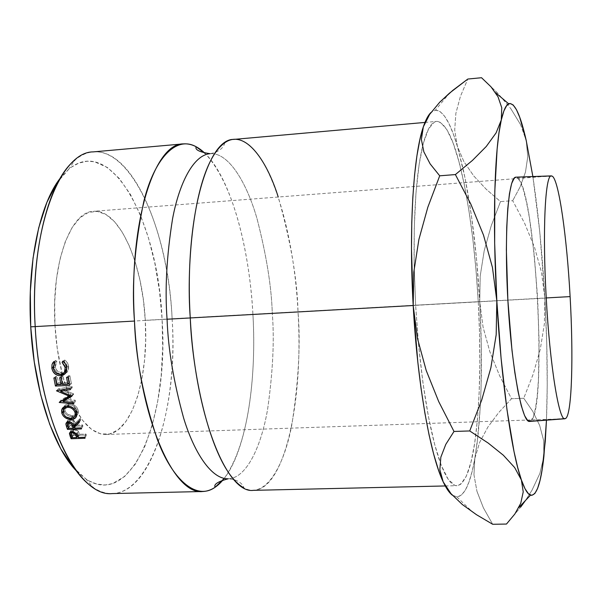 <?xml version="1.0" encoding="UTF-8"?>
<svg xmlns="http://www.w3.org/2000/svg" width="602" height="602" viewBox="0 0 602 602"><rect width="100%" height="100%" fill="white"/><g stroke="black" fill="none" stroke-linecap="round" stroke-linejoin="round"><path stroke-width="0.45" stroke-dasharray="3.01 2.26" d="M223.327 479.553C245.902 452.177 256.911 382.752 252.908 314.282L162.096 319.353C158.243 223.199 111.671 133.2 68.673 169.267L74.994 160.004C120.009 122.77 168.063 218.105 172.119 318.789L252.908 314.282C249.251 245.849 230.596 178.147 205.131 153.48C239.461 190.164 250.966 273.157 252.908 314.282L272.285 313.206C271.464 286.469 266.377 254.962 257.024 218.684C247.151 184.046 229.099 152.201 210.09 153.691C229.099 152.201 247.151 184.046 257.024 218.684C266.377 254.962 271.464 286.469 272.285 313.206L252.908 314.282C255.511 355.097 253.48 437.248 224.222 478.424M228.226 478.786C247.294 478.154 261.697 444.472 267.657 408.908C272.909 371.78 274.452 339.882 272.285 313.206C274.452 339.882 272.909 371.78 267.657 408.908C261.697 444.472 247.294 478.154 228.226 478.786C243.148 479.854 244.352 489.095 243.659 487.778C265.414 499.856 284.332 465.865 291.917 424.312C298.637 380.682 300.676 343.17 298.02 311.768L272.285 313.206L298.02 311.768C293.663 223.365 265.354 136.601 233.809 139.401M68.673 169.267L60.117 178.38M62.345 374.309L57.303 348.821L54.985 325.456L546.24 298.05L54.985 325.456L54.677 301.971L56.392 279.494L60.012 259.041L65.332 241.53L72.074 227.646L79.885 217.864L88.411 212.438L97.268 211.407L106.11 214.621L114.606 221.784L122.477 232.477L129.468 246.226L135.39 262.48L140.07 280.645L143.396 300.127L145.278 320.317L546.232 297.937L145.278 320.317L145.661 340.589L144.533 360.32L141.906 378.906L137.835 395.717L132.417 410.173L125.795 421.693L118.15 429.775L109.73 433.967L100.812 433.952L91.737 429.527L82.88 420.7L74.633 407.667L67.394 390.871L62.623 375.392C73.971 414.311 88.419 434.012 105.96 434.493C131.657 434.117 149.01 377.898 145.278 320.317C142.561 262.705 119.076 208.826 93.513 211.31C70.637 211.242 51.057 263.969 54.985 325.456C55.986 342.719 58.432 358.98 62.322 374.241M529.715 421.43L565.903 418.3L530.768 420.964C548.008 410.097 535.509 186.251 517.178 177.492L516.087 177.161M516.102 177.154L552.38 176.235L517.178 177.492L520.248 181.533L523.371 189.841L526.434 201.933L529.324 217.262L534.267 255.158L537.654 298.419L539.106 341.793L538.414 380.028L537.247 395.589L535.554 407.968L533.38 416.584L530.768 420.964M112.288 493.58C152.547 492.714 177.71 405.161 172.119 318.789C168.041 232.387 133.305 148.273 93.227 151.885M413.19 305.507L415.628 305.372L414.206 267.867C413.431 214.515 416.163 174.241 422.393 147.046C426.457 130.363 431.198 121.815 436.608 121.393C445.329 122.108 453.494 138.332 461.102 170.065C469.613 206.953 475.332 250.838 478.259 301.707L298.02 311.768L478.259 301.707L479.546 333.267L479.847 364.044L479.139 393.211L477.416 419.903L474.669 443.23L470.945 462.291L466.302 476.205L460.839 484.121L458.288 485.49L456.083 485.648L454.721 485.302L448.144 479.207L441.364 465.579L434.689 444.547L428.451 416.697L422.995 383.113L418.631 345.36L415.628 305.372L414.161 265.294L414.289 227.278L415.967 193.272L419.067 164.873L423.356 143.193L428.571 128.866L434.426 122.04L437.503 121.386L440.641 122.499L446.94 129.723L453.103 143.013L458.935 161.524L464.255 184.378L468.95 210.7L472.901 239.596L476.024 270.208L478.259 301.707C481.021 352.734 480.215 397.079 475.836 434.749C471.81 467.039 465.504 484.016 456.926 485.694C451.515 485.874 445.871 477.935 439.987 461.877C430.769 435.6 423.575 395.913 418.398 342.824L415.628 305.372L413.19 305.507M435.351 110.211C442.997 110.286 450.341 122.334 457.392 146.369L463.901 161.652L473.774 175.965L486.243 189.269L500.495 201.587L512.716 200.692L524.711 223.477L534.538 247.347L541.461 272.157L544.87 297.99L539.746 231.702L532.875 176.559C538.346 212.837 542.342 253.314 544.87 297.99L544.374 323.906L540.265 349.371L533.109 374.339L523.755 398.253L511.512 398.72L523.755 398.253L532.762 411.347L539.678 425.463L543.644 440.574L543.884 456.534L539.896 473.405L531.95 490.306L525.478 500.488L531.95 490.306L539.896 473.405L543.877 456.557L543.644 440.574L539.678 425.463L532.762 411.347L523.755 398.253L533.109 374.339L540.265 349.371L544.374 323.906L544.87 297.99C547.338 342.726 547.865 383.451 546.466 420.158L547.226 385.438L546.729 342.696L544.87 297.99L541.461 272.157L534.538 247.347L524.711 223.477L512.716 200.692L500.495 201.587L491.24 225.735L484.211 250.703L480.208 275.987L479.734 301.625C476.844 251.117 471.283 206.734 463.036 168.492L457.392 146.369L454.698 130.002L455.88 113.326L460.425 96.365L467.814 79.043L460.425 96.365L455.88 113.326L454.698 130.002L457.392 146.369L463.901 161.652L473.774 175.965L486.243 189.269L500.495 201.587L491.24 225.735L484.211 250.703L480.208 275.987L479.734 301.625L483.082 327.172L489.885 351.816L499.592 375.701L511.512 398.72L498.742 412.528L487.929 426.999L479.696 442.289L474.827 458.461L477.943 436.096C481.901 397.102 482.495 352.275 479.734 301.625L483.082 327.172L489.885 351.816L499.592 375.701L511.512 398.72L498.742 412.528L487.929 426.999L479.696 442.289L474.827 458.461C470.493 483.188 464.526 496.018 456.926 496.943L452.343 495.183L457.196 496.936L461.456 495.077L465.384 490.051L468.95 482.097L472.111 471.479L474.827 458.461L477.1 443.328L480.215 407.878L481.058 388.102L481.322 345.826L479.734 301.625L476.393 257.521L471.419 215.546L465.007 177.771L457.392 146.369L453.238 133.749L448.919 123.56L444.494 116.073L440.024 111.543L435.592 110.189L431.002 112.461L435.351 110.211L449.438 93.175M253.389 490.352C285.07 489.622 303.551 400.157 298.02 311.768C297.253 279.2 290.661 240.95 278.244 197.02M73.098 467.212L86.267 479.245L89.134 480.96L96.741 484.046L105.2 484.979L112.506 483.617L124.554 476.566L135.352 464.112L144.593 446.993L152.065 425.99L157.626 401.918L161.178 375.588L162.668 347.805L162.096 319.353L159.492 291.022L154.91 263.578L148.446 237.82L140.236 214.53L130.461 194.506L119.369 178.546L107.246 167.394L94.491 161.757L87.079 161.231L78.779 163.112L71.555 167.047L68.899 169.079L57.16 182.534M483.398 507.832L492.684 524.274L483.398 507.832L476.95 491.292L483.398 507.832M473.955 474.782L476.95 491.292L473.955 474.782L474.827 458.461L473.955 474.782M497.523 92.956L481.54 77.726L497.523 92.956L510.767 108.601L497.523 92.956M520.527 124.539L510.767 108.601L520.527 124.539L526.238 140.575L520.527 124.539M506.47 524.056L520.625 507.17L506.47 524.056M527.766 156.708L526.238 140.597L527.766 156.708L525.471 172.097L527.766 156.708M520.203 186.725L525.471 172.097L520.203 186.725L512.716 200.692L520.203 186.725M71.036 434.84L71.442 432.718L71.036 434.84M71.134 431.815L70.923 430.874L70.314 432.161L70.938 430.415L73.617 428.609L72.112 431.672L73.617 428.609L77.974 430.716L76.507 433.846L77.974 430.716L79.291 433.5L77.861 436.706L79.291 433.5L77.312 429.948L75.047 428.737L71.593 429.249L71.134 431.815M78.177 437.503L79.599 434.275L79.291 433.5L79.599 434.275L85.996 434.057L84.589 437.285L85.996 434.057L79.599 434.275L78.177 437.503M84.987 438.279L86.387 435.02L85.996 434.057L86.387 435.02L72.556 435.494L71.871 437.052L72.556 435.494L71.698 433.38L72.556 435.494L86.387 435.02L84.987 438.279M73.436 429.7L76.349 430.52L78.185 434.328L73.579 434.486L72.413 430.626L73.436 429.7M74.001 429.617L72.992 431.717L74.001 429.617L72.383 430.739L72.782 432.499L71.322 435.667L72.782 432.499L73.579 434.486L78.185 434.328L76.522 430.701L74.001 429.617M76.68 434.125L77.455 432.424L76.68 434.125M77.507 435.856L78.185 434.328L77.507 435.856M72.142 437.707L73.579 434.486L72.142 437.707M53.871 377.958L55.813 376.363L57.258 376.303L55.309 377.89L57.258 376.303L55.813 376.363L53.871 377.958M56.626 384.708L58.529 382.925L57.258 376.303L58.529 382.925L62.849 382.729L62.179 383.361L62.849 382.729L61.577 376.099L59.651 377.695L61.577 376.099L63.022 376.032L61.095 377.627L63.022 376.032L61.577 376.099L62.849 382.729L58.529 382.925L56.626 384.708M62.397 384.452L64.286 382.669L63.022 376.032L64.286 382.669L69.697 382.428L69.057 383.038L69.697 382.428L68.44 375.783L66.529 377.379L68.44 375.783L69.885 375.723L67.981 377.319L69.885 375.723L68.44 375.783L69.697 382.428L64.286 382.669L62.397 384.452M69.531 385.43L71.397 383.602L69.885 375.723L71.397 383.602L69.185 383.7L71.397 383.602L69.531 385.43M68.319 383.745L62.307 384.008L68.319 383.745M61.449 384.046L57.34 384.226L56.851 384.701L57.34 384.226L55.813 376.363L57.34 384.226L61.449 384.046M71.894 396.244L73.685 394.122L71.066 395.657L73.617 393.851L71.826 395.966L73.617 393.851L62.412 389.411L73.617 393.851L71.894 396.244M62.044 389.803L62.412 389.411L62.044 389.803M70.404 389.607L72.24 387.665L62.412 389.411L72.24 387.665L71.977 386.431L70.133 388.335L71.977 386.431L58.326 388.862L71.977 386.431L72.24 387.665L70.404 389.607M56.453 390.811L58.326 388.862L56.453 390.811M56.716 390.766L58.326 388.862L56.716 390.766M70.133 395.281L71.134 394.099L61.562 390.314L71.134 394.099L70.133 395.281M60.825 390.021L58.364 389.035L60.825 390.021M59.192 402.317L60.975 400.044L71.134 394.099L60.975 400.044L59.192 402.317M59.53 402.113L60.975 400.044L59.53 402.113M73.73 403.686L75.461 401.361L63.872 400.443L75.461 401.361L75.16 400.179L73.414 402.475L75.16 400.179L64.738 399.344L75.16 400.179L75.461 401.361L73.73 403.686M62.495 400.33L61.02 400.21L62.495 400.33M67.529 425.411L68.222 424.109L67.883 423.093L68.222 424.109L67.529 425.411M67.567 421.912L67.492 421.453L67.146 422.077L67.544 420.775L68.696 419.278L67.567 421.912M68.726 419.263L70.223 418.924L68.613 421.731L70.223 418.924L72.533 419.391L75.393 422.98L73.843 425.9L75.393 422.98L80.375 418.39L78.794 421.189L80.375 418.39L75.393 422.98L73.662 420.136L72.541 419.398L70.223 418.924L68.726 419.263M79.238 422.551L80.811 419.714L80.375 418.39L80.811 419.714L78.892 421.483L80.811 419.714L79.238 422.551M74.61 428.09L76.138 425.117L75.844 424.275L76.138 425.117L82.564 424.884L81.044 427.864L82.564 424.884L76.138 425.117L74.61 428.09M81.42 428.925L82.925 425.915L82.564 424.884L82.925 425.915L74.836 426.208L82.925 425.915L81.42 428.925M74.166 426.231L69.042 426.419L68.357 427.759L69.042 426.419L68.222 424.109L69.042 426.419L74.166 426.231M69.998 420.091L71.849 420.241L72.925 420.994L74.693 425.095L73.248 421.415L71.668 420.173L70.569 420L69.561 421.791L70.569 420L68.959 421.159L69.328 423.161L68.974 421.107L69.998 420.091M70.095 425.336L69.328 423.161L67.763 426.073L69.328 423.161L70.095 425.336L74.716 425.17L70.095 425.336L68.545 428.308L70.095 425.336M73.218 424.485L73.993 423.04L73.218 424.485M63.496 407.276L65.52 404.657L68.974 403.641L67.236 406.019L68.974 403.641C73.549 403.859 76.62 405.981 78.185 410.015L76.522 412.581L78.185 410.015L78.328 412.957L76.717 415.478M74.656 416.531L72.872 416.795L71.992 418.292L72.872 416.795C68.289 416.652 65.174 414.62 63.534 410.692L63.037 411.452L63.353 409.902L64.843 413.168L67.093 415.184L69.915 416.441L74.656 416.531M75.528 416.223L77.455 414.718L78.433 411.301L76.928 407.486L74.716 405.387L71.931 404.01L67.552 403.814L64.271 405.838L63.3 408.103M75.747 408.036L76.966 411.189L76.665 413.19L76.763 410.12L76.018 411.271L76.763 410.12C75.528 406.764 73.038 404.988 69.283 404.792L72.067 405.236L75.747 408.036M65.859 406.192L69.283 404.792L68.38 406.057L69.283 404.792L65.866 406.192M75.619 414.612L72.526 415.704L67.853 414.342L66.032 412.648L64.948 410.579L64.783 408.487L65.513 406.621M64.933 407.802L64.948 410.579C66.243 413.837 68.763 415.546 72.526 415.704L70.893 418.42L72.526 415.704L75.295 414.868M64.948 410.579L63.255 413.145L64.948 410.579M54.842 362.728L56.859 361.554L55.301 366.919L53.307 368.236L55.301 366.919C56.167 370.734 58.499 372.751 62.307 372.962L60.366 374.467L62.307 372.962L64.173 372.57L62.307 372.962L57.694 371.306L55.881 368.838L55.211 365.429L56.859 361.554L54.842 362.728M65.039 373.684L67.146 372.202L68.598 369.462L68.658 366.182L67.665 363.164L64.768 360.019L64.09 361.2L66.175 363.435L67.206 366.257L66.792 370.034L67.206 366.257L66.544 366.708L67.206 366.257L64.09 361.2L63.391 361.614L64.768 360.019L62.774 361.155L64.768 360.019L65.663 360.696L67.657 363.156L68.658 366.182L66.702 367.498L68.658 366.182L67.597 371.652L65.347 373.541M61.773 374.233C57.483 373.729 54.842 371.291 53.841 366.904L53.217 367.318L53.841 366.904L53.856 364.044L53.841 366.904L54.805 369.816L56.784 372.239L59.47 373.812L61.773 374.233M54.451 362.284L55.851 360.455L53.826 361.591L55.851 360.455L56.859 361.554L55.851 360.455L54.451 362.284M172.119 318.789C179.328 419.353 142.17 519.549 93.265 487.537L85.958 479.041C132.726 510.12 169.004 415.388 162.096 319.353L172.119 318.789M76.439 470.937L85.958 479.041M105.96 434.493L564.872 418.766M424.967 122.424L436.608 121.393M445.247 485.957L456.926 485.694M224.426 143.035C224.967 141.651 224.802 150.974 210.09 153.691M456.926 496.943L472.736 512.227M70.938 430.415L69.952 432.462M70.908 433.846L71.194 433.252M71.939 431.687L72.383 430.739M67.544 420.775L66.604 422.431M67.379 424.004L67.778 423.289M68.643 421.724L68.959 421.159M78.328 412.957L76.68 415.658M76.875 412.581L76.627 412.987M64.715 408.118L63.24 410.233M67.597 371.652L65.61 373.195M55.745 360.553L54.097 361.441M551.327 175.897L93.513 211.31"/><path stroke-width="0.9" d="M224.222 478.424L215.125 487.251C195.71 501.165 171.863 478.62 157.242 439.264C143.223 396.944 135.631 357.543 134.479 321.054C131.552 284.648 134.697 244.608 143.923 200.94C154.067 160.155 175.28 135.059 196.124 146.737L205.131 153.48C198.035 146.557 190.766 143.359 183.332 143.886C154.15 143.178 128.422 223.651 134.479 321.054L35.194 326.593C30.521 250.244 49.018 180.013 74.994 160.004M424.967 122.424L233.809 139.401C207.238 138.407 184.212 219.474 190.27 317.946L167.07 319.233C164.813 289.359 166.641 255.888 172.563 218.827C179.125 183.67 193.302 155 210.09 153.691C193.302 155 179.125 183.67 172.563 218.827C166.641 255.888 164.813 289.359 167.07 319.233C168.161 349.152 173.707 382.18 183.708 418.307C194.137 452.478 211.407 479.35 228.226 478.786C211.407 479.35 194.137 452.478 183.708 418.307C173.707 382.18 168.161 349.152 167.07 319.233L190.27 317.946C191.895 369.726 210.226 468.484 243.659 487.778M60.117 178.38C39.747 204.063 26.962 264.015 30.725 326.833L134.479 321.054C139.325 418.458 173.82 495.454 202.723 491.51C210.173 491.209 217.036 487.221 223.327 479.553M570.109 296.605C573.503 355.556 571.975 413.062 565.903 418.3L564.924 418.766C559.01 421.046 549.874 365.482 546.24 298.05C542.349 230.739 545.224 174.482 551.334 175.897L552.38 176.235C559.002 180.705 566.918 237.655 570.109 296.605C573.503 355.556 571.975 413.062 565.903 418.3L564.887 418.766C558.972 420.843 549.867 365.339 546.24 298.05C542.342 230.589 545.239 174.279 551.372 175.889L552.38 176.235C559.002 180.705 566.918 237.655 570.109 296.605L546.232 297.937L570.109 296.605M516.087 177.161L515.876 177.169C508.299 176.634 504.04 232.41 507.862 300.135C511.595 367.86 522.032 422.815 529.504 421.445L529.715 421.43M183.332 143.886L93.227 151.885C59.508 151.674 29.152 231.078 35.194 326.593C39.845 422.115 78.832 497.538 112.288 493.58L202.723 491.51M278.244 197.02C266.114 158.213 243.953 128.452 224.426 143.035C193.325 165.949 186.108 266.28 190.27 317.946L413.19 305.507L417.818 362.103L421.084 388.606L424.877 413.077L429.091 435.005L433.621 453.961L438.354 469.635L443.17 481.818L447.978 490.419L452.343 495.183C449.348 492.933 446.293 488.478 443.17 481.818L439.844 469.673L440.852 457.144L445.789 444.374L453.991 431.461L438.723 401.617L426.193 370.441L417.464 338.444L413.19 305.515L190.27 317.946C195.229 416.403 227.112 494.287 253.389 490.352L445.247 485.957M431.002 112.461L427.157 117.744L423.334 126.849L419.903 139.521L416.953 155.64L414.567 175.009L412.822 197.283L411.783 222.048L411.482 248.761L413.19 305.515C417.404 383.399 430.227 455.082 443.17 481.818L439.844 469.673L440.852 457.144L445.789 444.374L453.991 431.461L469.718 430.949L488.184 443.057L503.355 455.232L514.642 467.543L521.392 479.967L525.012 488.719L528.496 493.828L531.784 495.378L534.824 493.527L537.586 488.463L540.024 480.434L542.131 469.703L545.269 441.258L546.466 420.158L543.884 456.549C540.957 483.353 536.487 496.229 530.482 495.175C527.63 494.152 524.598 489.087 521.392 479.967C511.595 452.794 501.135 379.922 496.823 300.849L501.09 358.318L507.034 410.105L514.033 451.651L517.712 467.581L521.392 479.967L523.228 491.879L520.76 503.264L514.838 514.01L506.47 524.056L492.684 524.274L476.491 514.71L462.351 504.544L450.951 493.61L443.17 481.818L450.951 493.61L462.351 504.544L476.491 514.71L492.684 524.274L506.47 524.056L514.838 514.01L520.76 503.264L523.228 491.879L521.392 479.967L514.642 467.543L503.355 455.232L488.184 443.057L469.718 430.949L453.991 431.461L438.723 401.617L426.193 370.441L417.464 338.444L413.19 305.515L413.785 272.149L418.902 239.438L427.826 207.246L439.708 175.807L430.137 163.887L423.846 151.839L421.392 139.513L423.334 126.849C413.454 154.925 408.698 227.654 413.19 305.515L413.785 272.149L418.902 239.438L427.826 207.246L439.708 175.807L455.39 174.572L470.787 204.018L483.526 235.179L492.451 267.461L496.823 300.849C492.301 221.792 494.581 148.152 501.293 119.986L499.005 132.733L497.132 148.995L494.806 191.105L494.663 243.261L496.823 300.849L496.183 334.704L490.893 367.709L481.758 399.901L469.718 430.949L481.758 399.901L490.893 367.709L496.183 334.704L496.823 300.849L492.451 267.461L483.526 235.179L470.787 204.018L455.39 174.572L439.708 175.807L430.137 163.887L423.846 151.839L421.392 139.513L423.334 126.849L429.625 114.425L439.716 102.227L449.438 93.175L467.814 79.043L481.54 77.726L490.961 86.778L497.989 96.719L501.759 107.735L501.293 119.986C503.46 110.52 505.913 105.117 508.652 103.785C514.492 102.069 520.354 114.335 526.238 140.582L519.744 117.315L516.426 109.624L513.122 104.921L509.894 103.439L506.801 105.373L503.912 110.866L501.293 119.986L496.086 132.907L486.273 146.467L472.435 160.425L455.39 174.572L472.435 160.425L486.273 146.467L496.086 132.907L501.293 119.986L501.759 107.735L497.989 96.719L490.961 86.778L481.54 77.726L467.814 79.043L452.757 90.398L439.716 102.227L429.625 114.425L423.334 126.849C425.704 119.828 428.263 115.035 431.002 112.461M52.728 362.938L53.826 361.591L54.842 362.728L53.209 366.708L54.127 370.681L55.723 372.751L60.366 374.467L62.653 373.872L64.361 372.314L65.257 370.102L64.873 366.084L62.096 362.374L62.774 361.155L64.256 362.404L65.415 363.909L66.702 367.498L66.656 370.877L65.212 373.691L63.105 375.212L60.501 375.776L57.521 375.339L54.82 373.714L52.825 371.223L51.847 368.221L52.013 364.571L52.728 362.938M63.172 415.801L61.84 413.258L61.585 410.594L62.533 408.269L65.814 406.199L70.208 406.403L73.008 407.825L75.242 409.985L76.785 413.905L75.829 417.412L72.654 419.376L68.289 419.173L65.445 417.878L63.172 415.801M81.42 428.925L67.507 429.414L66.656 427.051L65.904 424.32L66.551 422.476L67.447 421.934L69.546 421.776L72.074 422.973L73.843 425.9L78.794 421.189L79.238 422.551L74.302 427.224L74.61 428.09L81.044 427.864L81.42 428.925L81.044 427.864L74.61 428.09L74.302 427.224L79.238 422.551L78.794 421.189L73.843 425.9C73.12 423.289 71.375 421.897 68.613 421.731L65.949 423.59L66.656 427.051L67.529 425.411L66.656 427.051L67.507 429.414L81.42 428.925M60.561 391.383L71.894 396.244L62.954 401.602L73.414 402.475L73.73 403.686L59.237 402.482L69.335 396.214L56.453 390.811L70.133 388.335L70.404 389.607L60.561 391.383L62.044 389.803L60.561 391.383L70.404 389.607L70.133 388.335L56.453 390.811L69.335 396.214L70.133 395.281L59.237 402.482L59.53 402.113L59.237 402.482L73.73 403.686L73.414 402.475L62.954 401.602L71.894 396.244L60.561 391.383M69.531 385.43L55.444 386.048L53.871 377.958L55.309 377.89L56.626 384.708L60.952 384.52L59.651 377.695L61.095 377.627L62.397 384.452L67.83 384.211L66.529 377.379L67.981 377.319L69.531 385.43L67.981 377.319L66.529 377.379L67.83 384.211L62.397 384.452L61.095 377.627L59.651 377.695L60.952 384.52L56.626 384.708L55.309 377.89L53.871 377.958L55.444 386.048L69.531 385.43M84.987 438.279L71.126 438.745L69.561 433.071L70.088 432.326L72.112 431.672L73.564 431.807L76.507 433.846L78.177 437.503L84.589 437.285L84.987 438.279L84.589 437.285L78.177 437.503L76.507 433.846L72.112 431.672L69.456 433.493L70.246 436.57L71.036 434.84L70.246 436.57L71.126 438.745L84.987 438.279M57.16 182.534L46.903 202.325L38.694 227.849L33.042 258.085L30.318 291.639L30.725 326.833L34.254 361.855L40.703 394.889L49.695 424.282L60.697 448.708L73.098 467.212M532.875 176.559L526.238 140.575L532.875 176.559M530.768 420.964L527.819 420.73L524.613 415.673L521.287 405.771L517.976 391.247L514.83 372.578L512.001 350.499L507.862 300.195L506.372 249.732L506.726 227.466L507.772 208.54L509.442 193.716L511.647 183.482L514.266 178.079L516.102 177.154M520.625 507.17L525.478 500.488L520.625 507.17M71.442 432.718L71.134 431.815L71.442 432.718M70.314 432.161L69.441 433.997L70.314 432.161M71.871 437.052L71.126 438.745L71.871 437.052M72.992 431.717L72.511 432.71L74.671 433.463L76.01 435.592L76.68 434.125L76.01 435.592L76.755 437.549L77.507 435.856L76.755 437.549L72.142 437.707L76.755 437.549L74.874 433.643L72.511 432.71L72.992 431.717M71.322 435.667L72.142 437.707L70.923 433.756L72.511 432.71L70.923 433.741L71.322 435.667M62.179 383.361L60.952 384.52L62.179 383.361M69.057 383.038L67.83 384.211L69.057 383.038M69.185 383.7L68.319 383.745L69.185 383.7M62.307 384.008L61.449 384.046L62.307 384.008M56.851 384.701L55.444 386.048L56.851 384.701M64.738 399.344L62.954 401.602L64.738 399.344L71.066 395.657L64.738 399.344M61.562 390.314L60.825 390.021L61.562 390.314M63.872 400.443L62.495 400.33L63.872 400.443M67.883 423.093L67.567 421.912L67.883 423.093M67.146 422.077L65.904 424.32L67.146 422.077M78.892 421.483L75.844 424.275L74.302 427.224L75.844 424.275L78.892 421.483M74.836 426.208L74.166 426.231L74.836 426.208M68.357 427.759L67.507 429.414L68.357 427.759M69.561 421.791L68.974 422.83L71.141 423.657L72.436 425.96L73.218 424.485L72.436 425.96L73.181 428.142L74.716 425.17L73.181 428.142L68.545 428.308L73.181 428.142L71.345 423.853L68.974 422.83L69.561 421.791M67.763 426.073L68.545 428.308L67.371 424.019L68.974 422.83L67.379 423.981L67.763 426.073M76.522 412.581C74.949 408.389 71.856 406.207 67.236 406.019C64.331 406.252 62.503 407.479 61.758 409.706L61.84 413.258C63.496 417.254 66.634 419.353 71.254 419.541C74.234 419.308 76.04 418.036 76.68 415.734L76.522 412.581M76.717 415.478L75.528 416.223M71.992 418.292L71.254 419.541L71.992 418.292M63.037 411.452L61.84 413.258L63.037 411.452M63.3 408.103L63.353 409.902L63.496 407.276M65.513 406.621L65.859 406.192M75.295 414.868L76.665 413.183L75.619 414.612M76.018 411.271L75.099 412.686L75.22 415.305L74.55 416.682L73.105 417.923L70.893 418.42C67.108 418.232 64.564 416.471 63.255 413.145L63.714 409.217L65.422 407.727L67.552 407.208C71.39 407.419 73.903 409.247 75.099 412.686L76.018 411.271M68.38 406.057L67.552 407.208L68.38 406.057M65.866 406.192L64.715 408.118M53.307 368.236L54.842 362.728L53.826 361.591L52.005 364.556L51.847 368.221C52.916 373.067 55.798 375.588 60.501 375.776L65.61 373.202L66.702 367.498L65.422 363.894L62.774 361.155L62.096 362.374L65.249 367.574L64.331 372.548L60.366 374.467C56.543 374.211 54.188 372.141 53.307 368.236M64.376 372.487L66.792 370.034L64.595 372.382M66.544 366.708L65.249 367.574L66.544 366.708M63.391 361.614L62.096 362.374L63.391 361.614M65.347 373.541L62.435 374.233L60.501 375.776L62.435 374.233L61.773 374.233L65.039 373.684M53.217 367.318L51.847 368.221L53.217 367.318M53.856 364.044L54.451 362.284L53.856 364.044M66.167 416.99L70.893 418.42L73.053 417.931L74.58 416.637L75.303 414.808L75.099 412.686L74.061 410.549L72.285 408.728L70.351 407.659L67.552 407.208L63.789 409.082L63.075 410.993L63.255 413.145L64.339 415.245L66.167 416.99M93.265 487.537C65.249 470.553 39.077 402.926 35.194 326.593L30.725 326.833C33.998 389.629 53.36 447.7 76.439 470.937M196.124 146.737C194.822 149.77 199.473 152.088 210.09 153.691M215.125 487.251C213.492 484.384 217.856 481.562 228.226 478.786M515.876 177.169L551.372 175.889M529.504 421.445L564.887 418.766M508.652 103.785L495.551 92.67M530.482 495.175L518.773 507.606M69.952 432.462L69.456 433.5M71.194 433.252L71.939 431.687M66.604 422.431L65.949 423.59M67.778 423.289L68.643 421.724M61.765 409.781L63.466 407.366M76.627 412.987L75.22 415.267M66.228 370.975L64.241 372.487"/></g></svg>
